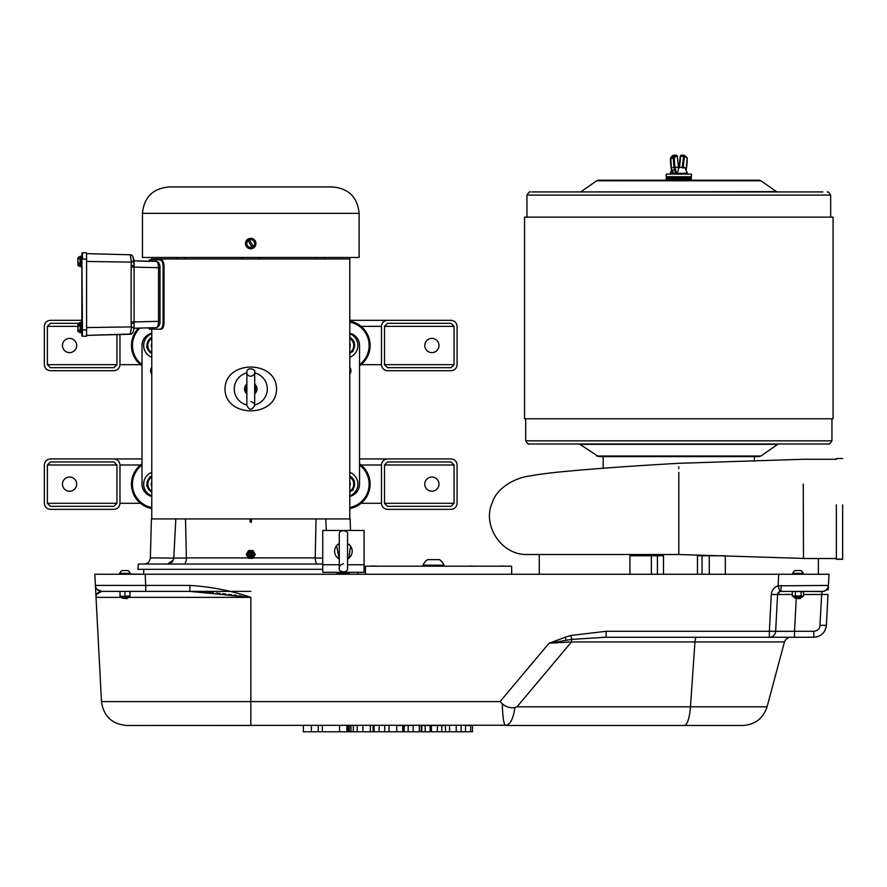 <?xml version="1.0" encoding="UTF-8"?>
<svg xmlns="http://www.w3.org/2000/svg" width="887" height="887" viewBox="0 0 887 887"><rect width="100%" height="100%" fill="white"/><g stroke="black" fill="none" stroke-linecap="round" stroke-linejoin="round"><path stroke-width="1.33" d="M349.578 572.303L337.115 573.457L349.711 572.303M349.689 574.155L348.458 573.224L338.402 574.211L337.115 573.457M344.223 530.47L364.08 530.47L364.08 572.303L322.746 572.303L322.746 530.47L342.615 530.47M347.549 548.842L347.549 553.688M339.277 553.688L339.277 548.842M365.466 574.244L365.466 566.183L511.666 566.183L511.666 574.244M442.558 565.196L443.943 565.196A11.087 11.087 0 0 0 439.475 559.63L427.567 559.63A11.087 11.087 0 0 0 423.11 565.196L442.558 565.196M370.744 566.028L376.576 566.028M412.743 566.183L419.019 566.183M500.789 566.028L506.599 566.183M469.777 566.028L475.731 566.183M678.655 554.508L630.956 554.508M629.925 574.244L629.925 555.772L663.498 555.772L663.498 574.244M702.072 574.244L702.072 555.772L725.333 555.772L725.333 574.244M697.459 574.244L697.459 555.772L702.072 555.772M709.267 574.244L709.267 555.772M651.357 574.244L651.357 555.772M678.81 472.372L678.81 554.508L527.588 554.508L678.81 554.508L803.478 558.411L803.256 484.169M836.352 459.289L802.935 459.289L678.81 463.302C632.83 465.908 595.51 468.58 566.86 471.296C551.259 472.682 538.498 474.312 528.563 476.186C518.119 477.35 497.263 486.065 492.141 503.029C482.24 524.539 500.656 555.462 527.577 554.508L535.083 554.508M836.352 504.88L836.352 559.287L842.65 559.32L842.65 504.858M678.81 554.508L803.478 558.411M598.537 456.594L759.095 456.594L598.537 456.594L579.943 444.332L777.688 444.332L680.906 443.988M833.07 217.138L833.07 418.786L524.561 418.786L524.561 217.138L833.07 217.138L830.675 217.138L830.675 195.085C827.105 189.496 827.205 192.834 827.493 191.936M830.675 195.085L526.945 195.085L526.945 217.138L524.561 217.138M688.268 179.107L687.636 180.205L759.095 180.205L598.537 180.205L596.718 180.771L760.913 180.771L776.424 191.592L580.12 191.936L822.87 191.936L531.79 191.936L678.81 191.936M598.537 180.205L669.995 180.205L669.363 179.107M691.416 177.999L666.215 177.999L666.215 179.107L691.416 179.107L691.15 177.234L690.153 176.746M673.943 176.746L666.215 176.746L666.215 174.118L691.416 174.118L691.416 176.746L673.943 176.746M670.505 174.118L687.126 174.118M677.568 173.098L677.457 172.887A5.621 2.173 -90 0 1 675.572 170.038A23.528 9.092 -90 0 1 674.397 158.451L670.783 158.451L670.993 157.454A13.072 5.056 -90 0 1 673.81 155.214L676.482 155.214A13.072 5.056 90 0 0 673.654 157.454L673.444 158.451A24.248 9.369 90 0 0 674.663 170.393A6.342 2.45 90 0 0 676.792 173.608L687.392 173.098L687.447 173.741M671.559 170.315L670.239 173.098L673.632 173.098M677.302 156.156L678.555 168.164L677.646 172.887M683.5 173.608L680.828 173.608L683.5 173.608M678.333 167.31L672.923 167.455M678.522 167.31L673.865 167.31M677.457 172.887A0.721 0.665 -90 0 1 676.792 173.608L674.131 173.608A6.342 2.45 -90 0 1 672.002 170.393A24.248 9.369 -90 0 1 670.783 158.451L671.537 170.193L675.572 170.038M682.203 167.31L683.81 155.214L681.149 155.214L680.706 156.112L679.542 167.31M119.024 573.845L143.683 574.244L143.683 569.332M126.409 573.357L130.189 573.357A5.544 5.544 0 0 0 127.961 570.574L122.007 570.574A5.544 5.544 0 0 0 119.778 573.357L126.409 573.357M792.013 574.244L803.921 574.244M799.586 573.357L803.178 573.357A5.544 5.544 0 0 0 800.939 570.574L794.985 570.574A5.544 5.544 0 0 0 792.756 573.357L799.586 573.357M119.024 574.244L145.158 574.244L145.734 585.42L95.397 585.42A6.298 6.298 0 0 0 101.695 591.385L145.734 591.385L145.734 585.42L189.918 585.42L189.918 591.385L129.945 591.385M828.225 590.01L828.369 585.442L778.099 585.819L778.708 574.244L825.897 574.244L818.379 574.244L818.379 558.533M100.597 591.296A6.298 6.298 90 0 1 95.397 585.42L94.809 574.244L829.046 574.244L828.369 585.442A6.298 6.287 90 0 1 822.083 591.385L780.405 591.418M803.689 595.997L792.246 595.997L803.689 595.997L803.544 591.673L793.798 591.385L803.689 591.751M127.462 596.352L129.945 596.352L129.945 591.751L129.945 595.997L122.495 596.352L127.462 596.352M121.009 597.339L250.833 597.361L250.833 701.595L101.484 701.595L96.018 597.361C95.962 594.024 97.858 592.039 101.695 591.385L122.495 591.385L101.695 591.385A6.298 6.298 177 0 1 95.397 585.42L96.018 597.361L122.007 597.361L120.022 596.352L122.495 596.352L120.022 595.997L120.022 591.385M129.945 596.352L128.948 597.339M800.296 597.35L800.617 597.916L795.262 598.171L793.998 597.339L801.937 597.339L795.883 597.916C800.141 598.126 800.95 598.348 798.333 598.559L798.71 598.503M792.246 595.997L792.246 591.751M795.351 595.997L795.351 591.751M801.072 595.997L801.072 591.751M124.978 595.997L124.978 591.751M130.555 591.751L129.945 591.562M120.233 591.385L119.401 591.751M126.697 597.339L122.739 597.916L127.384 598.481L125.255 598.559L127.806 598.049L127.318 597.339L122.949 597.916C127.251 598.126 128.027 598.348 125.255 598.559L125.632 598.503M441.793 731.786L431.182 731.786L431.182 725.477L441.793 725.477L441.793 731.786L472.461 731.786L472.461 725.477M425.161 731.786L425.161 725.477L430.062 725.477L430.062 731.786L419.329 731.786L419.329 725.477M412.688 731.786L419.329 731.786M413.176 731.786L404.261 731.786L404.261 725.477L413.176 725.477L413.176 731.786M384.725 725.477L384.725 731.786L404.261 731.786M384.725 731.786L374.081 731.786L374.081 725.477M347.127 725.477L347.127 731.786L373.072 731.786L373.072 725.477M346.895 725.477L346.895 731.786L303.387 731.786L303.387 725.477M792.246 594.456L777.577 594.49A3.282 3.282 90 0 1 779.906 591.529L780.848 591.385L781.236 585.442M794.53 637.265L769.362 637.265L813.789 637.265L794.53 637.265L794.53 631.289L775.648 631.289A6.298 6.298 0 0 1 769.362 637.265L601.663 637.287M780.05 591.485A3.282 3.282 90 0 1 780.649 591.396M776.502 631.378L777.056 631.389M778.354 631.411L779.629 631.422M781.281 631.433L782.722 631.422M785.35 631.411L787.545 631.389M789.862 631.367L791.16 631.344M784.452 641.933L767.067 706.806L690.452 706.806L694.953 641.933L784.452 641.933C787.224 636.101 791.747 637.343 790.539 637.265L606.109 637.265L606.109 631.289L570.64 635.491L571.86 639.361A6.298 1.63 -90 0 0 571.494 641.933L549.064 643.23L571.86 639.361L606.109 637.265M788.244 594.434L789.153 594.445M437.402 731.786L437.402 725.477M431.448 731.786L431.448 725.477M470.642 731.786L470.642 725.477L465.553 725.477L465.553 731.786M456.217 731.786L456.217 725.477M445.485 731.786L445.485 725.477L441.072 725.477M425.161 725.477L421.824 725.477L421.824 731.786M421.236 731.786L421.236 725.477L421.824 725.477M408.164 731.786L408.164 725.477M403.652 731.786L403.652 725.477L396.744 725.477L396.744 731.786M379.181 731.786L379.181 725.477M402.698 731.786L402.698 725.477M389.071 731.786L389.071 725.477M348.048 731.786L348.048 725.477M350.953 731.786L350.953 725.477M339.533 731.786L339.533 725.477M322.336 731.786L322.336 725.477M318.256 731.786L318.256 725.477M311.404 731.786L311.404 725.477M402.997 731.786L402.997 725.477M767.067 706.806C763.164 718.503 755.048 724.734 742.718 725.477L505.568 725.477C510.169 724.834 513.274 718.88 514.881 707.615A189.763 62.8 -17.8 0 0 517.021 706.806L514.881 707.615C510.202 708.236 506.011 706.961 502.286 703.801C502.674 717.25 503.772 724.468 505.568 725.477L684.154 725.477A25.202 6.519 -90 0 0 690.452 706.806L517.021 706.806L571.494 641.933L694.953 641.933A6.298 1.63 90 0 1 696.528 637.265M769.362 637.265L769.362 631.289L775.648 631.289L777.589 594.357M822.138 591.607L802.38 591.385L822.083 591.385L821.695 594.49L827.992 594.49L826.374 625.324L820.076 625.324C819.566 628.972 817.47 630.956 813.789 631.289L813.789 637.265C821.14 636.6 825.331 632.619 826.374 625.324C825.331 632.619 821.14 636.6 813.789 637.265M779.906 591.529L777.577 594.49L771.291 594.49C771.734 590.177 774.007 587.283 778.099 585.819L779.906 591.529M826.34 625.801L825.997 627.785M825.387 629.604L824.899 630.613M823.679 632.475L822.415 633.839M820.841 635.103L819.366 635.968M817.47 636.711L816.406 636.988M798.211 591.385L796.459 591.385M506.976 725.222L126.653 725.477C111.962 724.169 103.568 716.208 101.484 701.595M504.259 723.426L503.639 720.754M502.397 707.571L502.297 703.801L500.057 701.595L502.286 703.801M189.918 585.42C210.929 586.717 231.23 590.698 250.833 597.361L189.918 591.385L145.734 591.385M97.005 589.312L101.695 591.385A6.298 6.298 0 0 0 101.695 591.385L96.883 594.068M96.439 594.933L96.206 595.587M189.918 591.385L213.401 592.693M216.24 592.982L220.031 593.381M222.637 593.68L225.841 594.046M228.491 594.379L231.54 594.756M233.935 595.066L236.652 595.421M239.08 595.742L241.342 596.053M828.447 585.852A6.298 6.032 -177 0 0 828.447 585.819L828.369 587.227M820.076 585.542L821.406 585.542M824.766 585.52L827.072 585.487M827.66 588.003A6.298 6.287 -90 0 1 822.094 591.385M95.796 592.982L95.397 585.398L145.734 585.42M95.94 595.831L95.752 592.139M95.674 590.687L95.619 589.611M95.552 588.436L95.508 587.449M95.397 585.409L95.397 585.431A6.298 6.298 0 0 0 97.304 589.611M127.296 598.437L122.273 598.182L127.584 597.916M799.608 597.339L795.75 597.916L800.196 598.658L795.251 598.182M125.255 598.559L127.861 598.015M798.333 598.559L800.617 597.916M828.757 443.988C828.469 443.079 828.369 446.427 831.939 440.839L525.692 440.839C529.262 446.427 529.162 443.079 528.874 443.988L828.791 443.988M794.996 597.472L795.861 597.339M122.007 597.339L122.273 598.171M122.007 597.461L122.794 597.339M339.178 572.303L338.368 572.481M348.458 573.457L339.156 574.244M254.691 384.104A6.231 6.231 0 0 1 254.691 393.795M246.874 393.795A6.231 6.231 0 0 1 246.874 384.104M255.578 388.95A4.79 4.79 0 0 1 254.691 391.721A4.79 4.79 0 0 0 254.691 386.178A4.79 4.79 0 0 1 255.578 388.95M246.874 391.721A4.79 4.79 0 0 1 246.874 386.178A4.79 4.79 0 0 0 246.874 391.721M80.152 258.671L78.932 258.671A3.027 2.994 0 0 0 77.912 260.911L77.912 265.158M77.912 264.049A4.901 3.836 0 0 0 78.012 264.104L79.93 264.104L79.93 265.047L78.012 265.047A4.901 3.836 180 0 1 77.912 264.991M79.93 264.104L79.93 265.047M77.912 265.435A4.956 4.956 0 0 0 78.333 265.723L78.333 265.723A3.027 1.109 -0 0 0 78.932 265.989L80.152 265.989M78.932 258.671A3.027 1.109 180 0 1 77.912 257.84L77.912 260.911A3.027 2.994 0 0 0 78.932 263.162A3.027 1.885 180 0 0 78.012 264.104M78.012 265.047A3.027 1.885 180 0 0 78.932 265.989M78.932 263.162L80.152 263.162M77.912 257.84L77.912 257.84A3.027 1.109 180 0 1 78.333 257.274A3.027 1.109 180 0 1 78.932 257.008L80.152 257.008M80.152 258.25L80.152 266.721L80.939 266.721L80.939 256.276L80.152 256.276L80.152 258.25M77.912 258.006L77.912 258.949M116.94 334.599L116.94 364.668L113.913 367.695L50.404 367.695L47.377 364.668L47.377 326.349L50.404 323.323L78.333 323.312A3.027 1.109 -0 0 1 78.932 323.045A3.027 1.885 0 0 0 78.012 323.988L79.93 323.988L79.93 324.93L78.012 324.93A3.027 1.885 0 0 0 78.932 325.873L80.152 325.873M77.912 331.028L77.912 330.086M78.012 324.93A4.901 3.836 180 0 0 77.912 324.997L77.912 328.123A3.027 2.994 -0 0 0 78.932 330.363A3.027 1.109 180 0 0 77.912 331.195L77.912 331.195A3.027 1.109 180 0 0 78.333 331.76A3.027 1.109 180 0 0 78.932 332.026L80.152 332.026M80.152 332.758L80.152 322.325L80.939 322.325L80.939 332.758L80.152 332.758L80.939 332.758M78.932 323.045L80.152 323.045M77.912 331.195L77.912 328.123A3.027 2.994 -0 0 1 78.932 325.873M78.932 330.363L80.152 330.363M79.93 324.93L79.93 323.988M77.912 324.997L77.912 324.043M81.848 335.652L81.848 329.953L81.848 335.652A0.61 0.61 0 0 0 82.447 336.262L86.582 336.262L82.447 336.262L82.447 329.953L81.848 329.953L81.848 253.383L82.447 329.953L86.582 329.953L86.582 336.262M82.447 252.773A0.61 0.61 0 0 0 81.848 253.383A0.61 0.61 0 0 1 82.447 252.773L86.582 252.773L82.447 252.773L82.447 259.082L86.582 259.082L86.582 252.773M86.582 329.953L86.582 259.082M80.939 263.894L81.848 263.894L81.848 259.104L80.939 259.104M86.582 265.169L86.582 266.688M159.959 259.858L149.293 259.858L159.959 259.858C161.822 260.224 162.875 262.319 163.108 266.167L163.119 322.879C162.875 326.715 161.822 328.811 159.948 329.177C161.822 328.811 162.875 326.715 163.108 322.879L163.119 266.167L164.017 266.167L164.017 322.879C163.807 326.693 162.853 328.789 161.168 329.177C162.853 328.789 163.807 326.693 164.028 322.879L163.119 322.879L164.017 322.879M159.516 329.177L149.293 329.177L149.293 327.835L148.484 327.857M86.582 327.58L131.442 326.904L131.132 323.456L134.081 323.456L134.081 328.234L156.389 327.658C157.642 327.314 158.352 325.196 158.518 321.305L158.518 267.741C158.352 263.849 157.642 261.732 156.389 261.377C158.928 262.264 160.126 264.381 159.982 267.741L159.837 267.741M149.293 261.432L134.081 260.8L134.081 265.579L131.132 265.579L131.442 262.131L86.582 261.454M86.582 253.638L130.234 254.78A3.027 3.016 165 0 1 133.072 257.042L133.072 257.03A3.027 3.027 0 0 0 130.234 254.78L131.442 262.131L134.081 260.8L133.072 257.042L134.081 265.413M131.132 323.456L131.143 267.098L134.081 267.098L134.081 265.579M156.389 327.658C158.928 326.782 160.126 324.664 159.982 321.305L159.982 267.741L134.081 267.098L134.081 321.937L159.837 321.305M130.289 334.011L86.582 335.397L130.234 334.255A3.027 3.027 0 0 0 133.072 332.015L134.081 328.234L134.081 321.937L131.143 321.937M133.072 332.015L134.081 328.234L131.442 326.904L130.234 334.255M130.511 256.288L130.633 257.053M130.888 258.583L131.021 259.414M134.081 328.234L149.293 327.835M134.081 260.8L156.389 261.377M131.42 327.059L131.021 329.62M130.877 330.485L130.633 331.982M130.511 332.747L130.356 333.601M159.516 259.858L161.168 259.858C162.853 260.246 163.807 262.341 164.028 266.167M255.223 240.92A5.222 5.222 0 0 1 250.711 248.748A5.222 5.222 0 0 1 246.187 240.92A5.222 5.222 0 0 1 255.223 240.92M249.435 239.812A3.936 3.936 0 0 1 252.673 240.122L254.636 241.264L254.636 245.799L250.711 248.072L248.737 246.93A3.936 3.936 0 0 1 246.774 243.526L246.774 241.264L249.391 239.745L253.327 246.553M248.127 240.565A3.936 3.936 0 0 0 246.774 243.526L246.774 245.799L248.737 246.93A3.936 3.936 0 0 0 251.986 247.251L248.083 240.499M253.294 246.497A3.936 3.936 0 0 0 252.673 240.122L250.711 238.991L249.391 239.745M241.785 257.463L241.696 258.982L151.644 258.982L151.721 257.463M259.791 257.463L259.869 258.982L349.921 258.982L349.844 257.463M242.739 257.463L242.517 258.982L259.059 258.982L258.838 257.463M241.696 258.982L242.517 258.982M259.059 258.982L259.869 258.982M168.863 186.946L332.703 186.946C348.746 188.51 357.55 197.313 359.113 213.357L142.452 213.357C144.016 197.313 152.819 188.51 168.863 186.946M142.452 213.357L142.452 257.463L359.113 257.463L359.113 213.357M176.624 257.463L176.557 258.982L176.835 257.463M184.795 257.463L184.751 258.982L185.106 257.463M316.459 257.463L316.504 258.982L316.77 257.463M324.731 257.463L324.797 258.982L324.941 257.463M350.476 530.47L350.165 518.928L151.4 518.928L150.369 557.901L173.752 558.123M250.788 551.104A3.36 3.36 0 0 0 247.418 554.464A3.36 3.36 0 0 0 250.788 557.823A3.36 3.36 0 0 0 254.148 554.464A3.36 3.36 0 0 0 250.788 551.104M251.32 554.464L250.788 553.932L250.411 554.841L251.32 554.464M248.327 550.838L246.342 554.386A4.435 4.435 0 0 0 246.342 554.541L248.504 558.267A4.435 4.435 0 0 0 248.637 558.344L252.939 558.344A4.435 4.435 0 0 0 253.072 558.267L255.223 554.541A4.435 4.435 0 0 0 255.223 554.386L253.072 550.661A4.435 4.435 0 0 0 252.939 550.583L248.637 550.583A4.435 4.435 0 0 0 248.504 550.661L248.327 550.838M322.746 564.043L138.35 564.043L137.895 569.332L322.746 569.332M250.112 518.928L250.212 522.199L251.354 522.199L250.223 522.199M317.613 564.043C316.182 563.755 315.384 561.77 315.207 558.067L322.746 558.067M173.774 557.757L175.826 518.928L173.752 558.067L186.359 558.067C186.181 561.77 185.383 563.755 183.953 564.043M186.359 558.067A4.113 4.113 15.9 0 0 186.359 557.901L185.516 518.928M316.049 518.928L315.207 557.901A4.113 4.113 -15.9 0 0 315.207 558.067M326.361 530.47L325.751 519.25M251.354 522.199L251.453 518.928M246.874 372.906A16.509 16.509 0 0 0 246.874 404.993M254.691 404.993A16.509 16.509 0 0 0 254.691 372.906M225.01 388.95C225.032 418.11 276.533 418.11 276.556 388.95C276.489 359.778 225.087 359.778 225.01 388.95M173.331 560.052L167.599 564.043M172.61 561.371L172.078 562.036M171.546 562.546L170.082 563.489M173.763 558.067L173.242 560.251L173.752 558.067M255.523 241.53L255.922 243.526M349.788 333.734A12.606 12.606 0 0 1 349.788 357.284M151.777 357.284A12.606 12.606 0 0 1 151.777 333.734M349.788 472.361A12.606 12.606 0 0 1 349.788 495.922M151.777 495.922A12.606 12.606 0 0 1 151.777 472.361M349.788 338.313L354.323 341.839L352.993 351.485L349.788 352.793M151.777 353.314L146.654 347.139L150.047 338.002L151.777 337.714M151.777 338.368A8.438 8.438 0 0 0 151.777 352.649M149.648 339.089A8.981 8.981 0 0 0 146.976 346.296M147.242 347.837A8.981 8.981 0 0 0 151.777 353.492M151.777 347.626A4.967 4.967 0 0 1 151.777 343.391M349.788 338.368A8.438 8.438 0 0 1 349.788 352.649M349.788 353.292A8.981 8.981 0 0 0 351.562 352.072M353.17 350.177A8.981 8.981 0 0 0 354.201 342.737M353.625 341.284A8.981 8.981 0 0 0 349.788 337.393M349.788 343.391A4.967 4.967 0 0 1 349.788 347.626M151.777 333.235A12.606 12.606 0 0 0 142.02 345.509L142.02 484.136A12.606 12.606 0 0 0 151.777 496.421M151.777 367.296A5.644 5.644 0 0 0 151.777 374.137M384.503 364.668L384.503 326.349L387.519 323.323L451.039 323.323L454.066 326.349L454.066 364.668L451.039 367.695L387.519 367.695L384.503 364.668L454.066 364.668M349.788 496.421A12.606 12.606 0 0 0 359.545 484.136L359.545 345.509A12.606 12.606 0 0 0 349.788 333.235M349.788 374.137A5.644 5.644 0 0 0 349.788 367.296M142.02 365.821A24.814 24.814 0 0 1 138.572 328.123A24.814 24.814 0 0 0 134.203 356.851M151.777 369.912A24.814 24.814 0 0 1 150.712 369.691M360.044 365.466A24.814 24.814 0 0 0 349.788 321.105A24.814 24.814 0 0 1 359.545 365.821M350.853 369.691A24.814 24.814 0 0 1 349.788 369.912M361.064 326.349L381.477 326.349L381.477 364.668L361.064 364.668M69.552 352.605A7.096 7.096 0 0 1 63.409 341.961A7.096 7.096 0 0 1 75.705 341.961A7.096 7.096 0 0 1 69.552 352.605M431.891 352.605A7.096 7.096 0 0 1 425.738 341.961A7.096 7.096 0 0 1 438.034 341.961A7.096 7.096 0 0 1 431.891 352.605M80.939 323.323L81.848 323.323L80.939 323.323M50.404 323.323L78.311 323.323A4.956 4.956 0 0 0 77.912 323.6M451.039 367.695L387.519 367.695M451.039 320.307L349.788 320.307L451.039 320.307C454.709 320.673 456.727 322.691 457.093 326.349L457.093 364.668C456.727 368.327 454.709 370.345 451.039 370.711L387.519 370.711C383.86 370.345 381.842 368.327 381.477 364.668M119.967 334.521L119.967 364.668C119.601 368.327 117.583 370.345 113.913 370.711L50.404 370.711C46.734 370.345 44.716 368.327 44.35 364.668L44.35 326.349C44.716 322.691 46.734 320.673 50.404 320.307L81.848 320.307L50.404 320.307M350.942 370.711L349.788 370.711L350.942 370.711M151.777 370.711L150.624 370.711L151.777 370.711M113.913 370.711L50.404 370.711M451.039 370.711L387.519 370.711M381.477 326.349C381.842 322.691 383.86 320.673 387.519 320.307M349.788 476.94L354.323 480.466L352.993 490.112L349.788 491.42M349.788 476.995A8.438 8.438 0 0 1 349.788 491.287A8.438 8.438 0 0 0 351.263 490.101M151.777 491.952L146.654 485.766L150.047 476.641L151.777 476.341M151.777 476.995A8.438 8.438 0 0 0 151.777 491.287M149.648 477.716A8.981 8.981 0 0 0 146.976 484.934M147.242 486.464A8.981 8.981 0 0 0 151.777 492.119M151.777 486.253A4.967 4.967 0 0 1 151.777 482.018A4.967 4.967 0 0 0 151.777 486.253M349.788 491.919A8.981 8.981 0 0 0 351.562 490.699M353.17 488.815A8.981 8.981 0 0 0 354.201 481.364M353.625 479.922A8.981 8.981 0 0 0 349.788 476.031M349.788 482.018A4.967 4.967 0 0 1 349.788 486.253M116.94 464.988L116.94 503.295L113.913 506.322L50.404 506.322L47.377 503.295L47.377 464.988L50.404 461.961L113.913 461.961L116.94 464.988L47.377 464.988M384.503 503.295L384.503 464.988L387.519 461.961L451.039 461.961L454.066 464.988L454.066 503.295L451.039 506.322L387.519 506.322L384.503 503.295L454.066 503.295M141.432 464.256A24.814 24.814 0 0 1 142.02 463.823A24.814 24.814 0 0 0 134.203 495.489A24.814 24.814 0 0 1 141.432 464.256M151.777 508.539A24.814 24.814 0 0 1 134.203 495.489M360.044 504.093A24.814 24.814 0 0 0 359.545 463.823A24.814 24.814 0 0 1 349.788 508.539M361.064 464.988L381.477 464.988L381.477 503.295L361.064 503.295M69.552 491.232A7.096 7.096 0 0 1 63.409 480.588A7.096 7.096 0 0 1 75.705 480.588A7.096 7.096 0 0 1 69.552 491.232M431.891 491.232A7.096 7.096 0 0 1 425.738 480.588A7.096 7.096 0 0 1 438.034 480.588A7.096 7.096 0 0 1 431.891 491.232M451.039 458.934L359.545 458.934L451.039 458.934C454.709 459.3 456.727 461.318 457.093 464.988L457.093 503.295C456.727 506.965 454.709 508.983 451.039 509.349L387.519 509.349C383.86 508.983 381.842 506.965 381.477 503.295M113.913 458.934C117.583 459.3 119.601 461.318 119.967 464.988L119.967 503.295C119.601 506.965 117.583 508.983 113.913 509.349L50.404 509.349C46.734 508.983 44.716 506.965 44.35 503.295L44.35 464.988C44.716 461.318 46.734 459.3 50.404 458.934L142.02 458.934L50.404 458.934M113.913 509.349L50.404 509.349M451.039 509.349L387.519 509.349M381.477 464.988C381.842 461.318 383.86 459.3 387.519 458.934M364.08 564.742L347.549 564.742M339.277 564.742L322.746 564.742M347.549 543.509A8.781 8.781 0 0 1 347.549 559.01M339.277 559.01A8.781 8.781 0 0 1 339.277 543.509M657.4 574.244L657.4 555.772M678.81 468.68L678.81 466.773M836.352 559.132L842.65 559.154M759.095 456.594L760.913 456.018L596.718 456.018M687.392 173.098L684.709 167.455L679.12 167.455M676.792 173.608L674.131 173.608L671.581 170.038A23.528 9.092 90 0 1 670.395 158.451L670.993 157.454L674.475 158.052A12.351 4.768 -90 0 1 677.147 155.935L677.324 156.289M680.196 173.098A0.721 0.665 -90 0 0 680.828 173.608M686.05 170.271L686.05 170.038A23.528 9.092 90 0 0 687.237 158.451L687.148 158.052A12.351 4.768 90 0 0 684.476 155.935L683.068 168.164M679.165 167.31L680.251 156.223L684.298 156.289M673.81 155.214L670.395 158.451M679.076 168.164L679.154 167.377M680.329 156.156L680.484 155.935A0.721 0.665 90 0 1 681.149 155.214L680.251 156.223L679.098 167.31M686.061 170.315L687.237 158.451M686.782 157.465L687.148 158.052M687.292 158.451L683.81 155.214A0.721 0.665 90 0 1 684.476 155.935M678.566 167.754L677.38 156.223L676.482 155.214A0.721 0.665 90 0 1 677.147 155.935M813.789 631.289L794.53 631.289L796.238 598.658M461.074 731.786L461.074 725.477M449.587 731.786L449.587 725.477M349.312 731.786L349.312 725.477M370.3 731.786L370.3 725.477M362.916 731.786L362.916 725.477M357.162 731.786L357.162 725.477M353.314 731.786L353.314 725.477M818.169 629.526L818.734 628.894M819.876 626.61L821.695 594.49L803.689 594.49M570.64 635.491A183.554 183.31 -0 0 0 565.185 637.265L549.064 643.23L500.057 701.595L250.833 701.595L250.833 725.477L126.653 725.477M606.109 631.289L769.362 631.289L771.291 594.49M565.185 637.265L566.216 640.248M828.447 585.819L828.447 585.819A6.298 6.032 -177 0 1 822.149 591.529A6.298 6.032 -177 0 0 826.695 589.689M131.143 267.098L131.132 265.579M250.788 556.947A2.484 2.484 0 0 1 248.305 554.464A2.484 2.484 0 0 1 250.788 551.98A2.484 2.484 0 0 1 253.272 554.464A2.484 2.484 0 0 1 250.788 556.947M250.788 556.127A1.663 1.663 -90 0 1 249.125 554.464A1.663 1.663 -90 0 1 250.788 552.801A1.663 1.663 90 0 1 252.451 554.464A1.663 1.663 90 0 1 250.788 556.127M186.359 557.901L248.216 557.901M253.349 557.901L315.207 557.901M151.777 368.903A23.816 23.816 0 0 1 150.978 368.737M142.02 364.601A23.816 23.816 0 0 1 140.024 328.079M350.587 368.737A23.816 23.816 0 0 1 349.788 368.903M349.788 322.114A23.816 23.816 0 0 1 359.545 364.601M454.066 326.349L384.503 326.349M77.912 326.349L47.377 326.349M47.377 364.668L116.94 364.668M140.501 364.668L119.967 364.668M151.777 507.53A23.816 23.816 0 0 1 142.02 465.054M359.545 465.054A23.816 23.816 0 0 1 349.788 507.53M454.066 464.988L384.503 464.988M47.377 503.295L116.94 503.295M140.501 503.295L119.967 503.295M119.967 464.988L140.501 464.988M339.277 543.421L336.583 545.616L339.277 559.098M347.549 559.098L348.846 558.267L350.587 546.048L347.549 543.421M347.549 552.135L347.549 568.002C347.549 568.844 347.549 568.844 347.549 568.002L347.549 534.528C348.968 530.071 338.435 528.918 339.277 534.528L339.277 550.383M347.549 550.383L347.549 534.528M339.277 552.135L339.277 568.002C337.77 572.237 348.281 573.811 347.549 568.002M343.413 563.866C340.442 564.775 339.056 566.15 339.277 568.002L339.277 534.528M443.943 566.183L443.943 565.196M423.11 566.183L423.11 565.196M539.252 574.244L539.252 554.508M842.65 458.501L836.352 458.524M802.968 558.533L836.352 558.533M603.193 456.594L603.193 468.347M754.427 456.594L754.427 461.162M760.913 456.018L777.688 444.332M579.943 444.332L578.856 443.988M776.424 191.592L777.511 191.936M760.913 180.771L759.095 180.205M666.215 177.999L666.913 176.879L670.361 176.746M670.239 173.098L670.184 173.741M684.709 167.455L683.799 167.31M130.189 573.357L130.189 573.357A5.544 5.544 0 0 0 127.961 570.574M119.778 573.845L119.778 573.357A5.544 5.544 0 0 1 122.007 570.574M802.923 596.352L801.937 597.339M793 596.352L793.998 597.339M684.154 725.477L742.718 725.477M825.974 627.885L826.34 625.823M127.462 591.385L250.833 591.385M95.497 587.382L95.619 589.556M596.718 180.771L581.196 191.592M526.945 195.085C530.526 189.496 530.426 192.834 530.138 191.936M831.939 440.839L831.939 418.786M525.692 440.839L525.692 418.786M349.689 572.514L348.425 573.246M337.138 573.179L338.368 572.303M149.293 261.199L149.293 259.858M160.636 329.177L159.959 329.177M349.788 518.928L349.788 258.982M151.777 518.928L151.777 329.177M151.777 259.858L151.777 258.982M150.369 557.901C149.925 561.648 147.83 563.688 144.071 564.043M357.893 574.244L357.893 572.303M81.848 325.141L80.939 325.141M81.848 329.931L80.939 329.931L81.848 329.931M80.152 322.325L80.939 322.325M254.691 378.738L254.691 372.44C256.299 368.925 246.453 366.508 246.874 372.44L246.874 405.459C249.258 410.393 251.864 410.393 254.691 405.459L254.691 378.738M246.874 405.459L246.874 372.44C246.852 374.536 248.149 375.844 250.788 376.343C253.604 375.467 254.902 374.159 254.691 372.44M250.788 401.556C253.604 402.432 254.902 403.74 254.691 405.459"/></g></svg>

